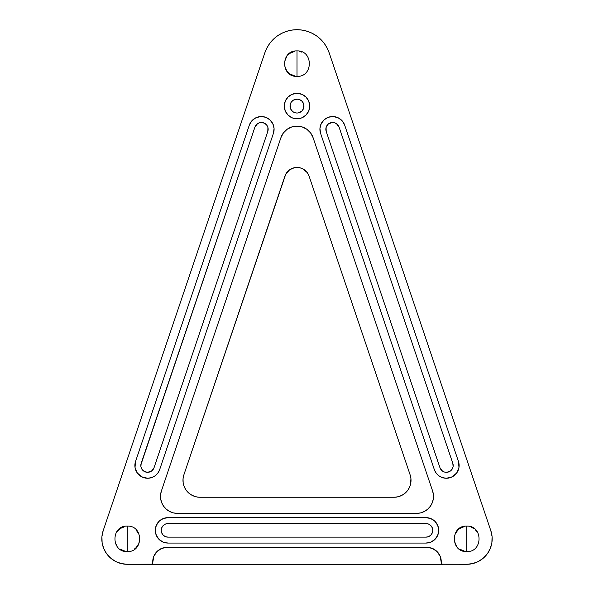 <?xml version="1.0" encoding="UTF-8"?>
<svg xmlns="http://www.w3.org/2000/svg" width="594" height="594" viewBox="0 0 594 594"><rect width="100%" height="100%" fill="white"/><g stroke="black" fill="none" stroke-linecap="round" stroke-linejoin="round"><path stroke-width="0.89" d="M135.551 461.449L249.309 125.186A12.726 12.726 0 0 1 265.444 117.211A12.726 12.726 0 0 1 273.418 133.346L159.667 469.602A12.726 12.726 0 0 1 147.609 478.252L141.795 476.848L137.266 472.943L135.016 467.404L135.551 461.449L249.309 125.186L251.782 120.879L255.724 117.857L260.521 116.565L265.444 117.211L269.743 119.684L272.772 123.626L274.064 128.423L273.418 133.346L159.667 469.602L157.841 473.099L155.027 475.868L151.507 477.643L147.609 478.252A12.726 12.726 0 0 1 135.551 461.449A12.726 12.726 0 0 0 135.811 470.292M434.333 469.602L320.582 133.346A12.726 12.726 0 0 1 328.556 117.211A12.726 12.726 0 0 1 344.691 125.186L458.449 461.449A12.726 12.726 0 0 1 446.391 478.252L442.493 477.643L438.973 475.868L436.159 473.099L434.333 469.602L320.582 133.346L319.936 128.423L321.228 123.626L324.257 119.684L328.556 117.211L333.479 116.565L338.276 117.857L342.218 120.879L344.691 125.186L458.449 461.449L458.984 467.404L456.734 472.943L452.205 476.848L446.391 478.252A12.726 12.726 0 0 1 434.333 469.602A12.726 12.726 0 0 0 440.637 476.878M297 118.8A12.726 12.726 0 0 1 284.274 106.074A12.726 12.726 0 0 1 297 93.34L301.871 94.312L305.999 97.074L308.761 101.203L309.726 106.074L308.761 110.944L305.999 115.073L301.871 117.835L297 118.8L292.129 117.835L288.001 115.073L285.239 110.944L284.274 106.074L285.239 101.203L288.001 97.074L292.129 94.312L297 93.34A12.726 12.726 0 0 1 309.726 106.074A12.726 12.726 0 0 1 297 118.8L294.52 118.555M297 113.031A6.957 6.957 0 0 1 290.043 106.074A6.957 6.957 0 0 1 297 99.116A6.957 6.957 0 0 1 303.957 106.074A6.957 6.957 0 0 1 297 113.031L295.641 112.897L297 113.031M466.713 551.314L466.713 526.373M127.287 551.314L127.287 526.373M297 76.114L297 51.173M336.449 123.649L339.07 127.086L452.821 463.35A6.786 6.786 0 0 1 446.391 472.312A6.786 6.786 0 0 1 439.961 467.701A6.786 6.786 0 0 0 442.426 471.035L439.961 467.701L326.203 131.437A6.786 6.786 0 0 1 330.464 122.832A6.786 6.786 0 0 1 339.07 127.086L452.821 463.35L453.103 466.528L452.539 468.399M257.551 123.649L254.93 127.086A6.786 6.786 0 0 1 263.536 122.832A6.786 6.786 0 0 1 267.797 131.437L154.039 467.701A6.786 6.786 0 0 1 147.609 472.312A6.786 6.786 0 0 1 141.179 463.35A6.786 6.786 0 0 0 147.594 472.312L144.505 471.569L142.092 469.483L140.897 466.528L141.179 463.35L254.93 127.086L140.845 464.924M425.98 523.566A6.786 6.786 0 0 1 432.774 530.36A6.786 6.786 0 0 1 425.98 537.147L168.02 537.147A6.786 6.786 0 0 1 161.226 530.36A6.786 6.786 0 0 1 168.02 523.566L425.98 523.566L428.578 524.086L430.784 525.556L432.254 527.762L432.774 530.36L432.254 532.952L430.784 535.157L428.578 536.627L425.98 537.147L168.02 537.147L165.422 536.627L163.216 535.157L161.746 532.952L161.226 530.36L161.746 527.762L163.216 525.556L165.422 524.086L168.02 523.566L425.98 523.566M151.693 564.174L151.047 564.3A1.7 1.7 0 0 0 152.74 562.6L152.74 561.753A14.427 14.427 0 0 1 167.166 547.326L426.834 547.326L432.35 548.425L437.036 551.551L440.161 556.236L441.387 563.253L442.307 564.174L466.713 564.3L472.698 563.587L478.341 561.493L483.338 558.122L487.399 553.682L490.31 548.411L491.891 542.597L492.07 536.575L490.83 530.687L329.15 52.769L327.079 47.914L324.279 43.444L320.819 39.464L316.788 36.063L312.273 33.331L307.395 31.334L302.257 30.108L297 29.7L291.743 30.108L286.605 31.334L281.727 33.331L277.212 36.063L273.181 39.464L269.721 43.444L266.921 47.914L264.85 52.769L103.17 530.687L101.93 536.575L102.109 542.597L103.69 548.411L106.601 553.682L110.662 558.122L115.659 561.493L121.302 563.587L127.287 564.3L151.693 564.174L152.613 563.253L153.839 556.236L156.965 551.551L161.65 548.425L167.166 547.326L426.834 547.326A14.427 14.427 0 0 1 441.26 561.753L441.26 562.6A1.7 1.7 0 0 0 442.953 564.3L127.287 564.3A25.46 25.46 0 0 1 103.17 530.687L101.93 536.575M161.397 490.978L280.925 137.645A16.974 16.974 0 0 1 313.075 137.645L432.603 490.978L433.434 494.906L433.316 498.915L432.254 502.791L430.316 506.303L427.606 509.266L424.279 511.516L420.515 512.912L416.528 513.387L177.472 513.387L173.485 512.912L169.721 511.516L166.394 509.266L163.684 506.303L161.746 502.791L160.684 498.915L160.566 494.906L161.397 490.978L280.925 137.645L283.36 132.982L287.11 129.292L291.803 126.93L297 126.114L302.198 126.93L306.89 129.292L310.64 132.982L313.075 137.645L432.603 490.978A16.974 16.974 0 0 1 416.528 513.387L177.472 513.387A16.974 16.974 0 0 1 161.397 490.978A16.974 16.974 0 0 0 160.684 498.901M168.02 543.087L163.15 542.114L159.014 539.359L156.259 535.231L155.286 530.36L156.259 525.49L159.014 521.354L163.15 518.599L168.02 517.626L425.98 517.626L430.85 518.599L434.986 521.354L437.741 525.49L438.714 530.36L437.741 535.231L434.986 539.359L430.85 542.114L425.98 543.087L168.02 543.087A12.726 12.726 0 0 1 155.286 530.36A12.726 12.726 0 0 1 168.02 517.626L425.98 517.626A12.726 12.726 0 0 1 438.714 530.36A12.726 12.726 0 0 1 425.98 543.087L168.02 543.087M136.108 530.026L138.81 534.073L139.516 536.412M139.761 538.84L138.81 543.614L136.108 547.661L134.214 549.212M124.851 551.076L120.359 549.212M116.914 545.775L115.763 543.614M116.914 531.912L120.359 528.474L124.851 526.611M294.565 75.876L290.072 74.012L288.179 72.461L286.627 70.575L284.771 66.075M284.771 61.212L286.627 56.712M288.179 54.826L290.072 53.274L294.565 51.411M299.435 51.411L301.774 52.124M471.488 527.324L473.641 528.474M475.534 530.026L477.086 531.912M464.278 551.076L459.786 549.212M456.348 545.775L454.484 541.275M454.484 536.412L455.19 534.073L457.892 530.026L459.786 528.474L464.278 526.611M147.609 472.312L151.567 471.042L154.039 467.701L267.797 131.437L267.916 127.502L268.139 128.816M327.079 47.914L324.279 43.444L320.819 39.464M273.181 39.464L269.721 43.444L266.921 47.914L264.85 52.769A33.94 33.94 0 0 1 329.15 52.769L490.83 530.687A25.46 25.46 0 0 1 466.713 564.3L442.627 564.27M483.338 558.122L487.399 553.682M492.07 536.575L490.83 530.687M294.498 167.679L289.582 169.817L285.803 174.109M298.381 167.501L295.619 167.501M302.405 168.629L299.502 167.679M394.728 497.252L199.948 497.26A16.974 16.974 0 0 1 183.873 474.851L284.942 176.076A12.726 12.726 0 0 1 309.058 176.076L307.425 172.854M410.157 485.654L410.959 478.779L410.127 474.851A16.974 16.974 0 0 1 394.052 497.26L398.039 496.784L401.804 495.389L405.138 493.146L407.84 490.184L409.778 486.664M285.721 174.257L183.873 474.851L183.041 478.779L183.16 482.796L184.222 486.664L186.16 490.184L188.862 493.146L192.196 495.389L195.961 496.784L199.272 497.252M184.222 486.664L183.843 485.654M292.077 110.989L290.57 108.732L290.176 104.715L290.176 107.432L291.216 109.935L293.132 111.858L295.641 112.897M292.077 101.151L293.132 100.289L291.216 102.205L290.176 104.715M300.868 100.289L301.923 101.151L299.666 99.644L297 99.116L293.132 100.289M303.824 104.715L303.43 108.732L301.923 110.989L303.43 108.732L303.957 106.074L303.43 103.408L301.923 101.151M439.961 467.701L326.203 131.437L326.084 127.502L328.163 124.153L331.756 122.535L334.793 122.832M259.207 122.832L262.244 122.535L264.753 123.381L266.743 125.126L267.916 127.502M442.441 471.049A6.786 6.786 0 0 0 444.305 471.985M452.68 468.079L450.824 470.671L449.495 471.569L446.391 472.312L444.312 471.992A6.786 6.786 0 0 0 445.322 472.23M445.359 472.237A6.786 6.786 0 0 0 446.369 472.312M103.17 530.687L264.85 52.769M297 50.913L297 76.374C280.576 77.161 280.576 50.126 297 50.913C313.424 50.126 313.424 77.161 297 76.374M127.287 526.113L127.287 551.574C110.863 552.361 110.863 525.326 127.287 526.113C143.703 525.326 143.703 552.361 127.287 551.574M466.713 526.113L466.713 551.574C450.297 552.361 450.297 525.326 466.713 526.113C483.137 525.326 483.137 552.361 466.713 551.574M285.239 110.944L284.274 106.074M289.931 95.486L290.436 95.166M303.564 95.166L304.069 95.486M309.481 103.586L309.726 106.074M298.359 112.897L301.923 110.989M454.7 475.17L455.405 474.517M459.065 464.397L459.006 463.84M342.218 120.879L341.736 120.367M325.861 128.816L326.084 127.502M334.4 122.713L336.776 123.886M444.312 471.992L442.433 471.042M440.689 476.908A12.726 12.726 0 0 0 446.391 478.252M135.818 470.322A12.726 12.726 0 0 0 137.259 472.943M137.273 472.95A12.726 12.726 0 0 0 147.609 478.252M273.983 130.91L274.034 130.502M271.451 121.503L270.946 120.894M134.935 464.397L134.883 465.161M138.595 474.517L139.3 475.17M257.224 123.886L259.6 122.713M157.744 550.831L156.965 551.551M152.613 563.253L152.242 563.803M151.047 564.3L442.953 564.3M441.758 563.803L441.387 563.253M437.036 551.551L436.256 550.831M430.784 525.556L431.63 526.588M427.309 537.013L425.98 537.147M168.02 537.147L166.691 537.013M162.37 526.588L163.216 525.556M309.058 176.076L410.127 474.851L309.058 176.076M432.595 501.871L432.254 502.791M161.746 502.791L161.405 501.871M177.472 513.387A16.974 16.974 0 0 1 160.692 498.938L160.566 494.906M297 126.114L299.628 126.322M199.948 497.26L394.052 497.26M307.232 172.579L302.725 168.793"/></g></svg>
